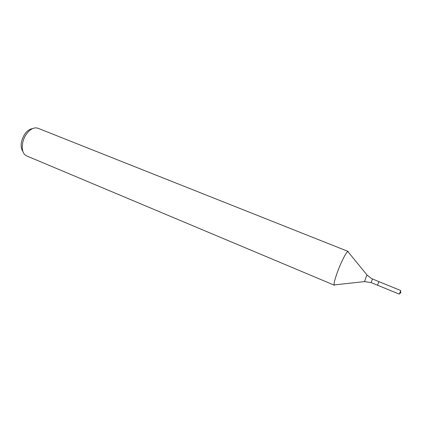 <?xml version="1.0" encoding="UTF-8"?>
<svg xmlns="http://www.w3.org/2000/svg" width="422" height="422" viewBox="0 0 422 422"><rect width="100%" height="100%" fill="white"/><g stroke="black" fill="none" stroke-linecap="round" stroke-linejoin="round"><path stroke-width="0.63" d="M367.193 275.186L371.571 278.599L378.967 281.659L377.511 285.219L378.967 281.659L377.511 285.219L399.27 294.139L400.525 291.169M32.568 128.62C29.656 128.995 26.982 130.947 24.539 134.476C20.567 141.417 20.077 147.22 23.062 151.883M348.44 252.261L348.15 251.433L37.98 128.262L36.018 127.861C32.494 127.913 29.197 130.134 26.132 134.523C21.459 141.333 20.963 151.429 24.993 154.842L26.676 155.929L334.345 285.214L335.131 284.824M348.15 251.433L347.802 251.486C346.52 252.34 344.415 255.927 341.493 262.241C337.131 271.731 333.375 283.389 334.134 284.934L334.345 285.214M399.829 292.905L400.9 292.699L400.494 291.043M347.802 251.486L367.108 275.091L365.979 277.249L364.576 281.59M372.494 279.021L371.043 282.571L377.511 285.219M371.043 282.571L364.444 281.601L334.134 284.934M400.9 292.699L399.455 293.596M378.967 281.659L400.747 290.531"/></g></svg>
